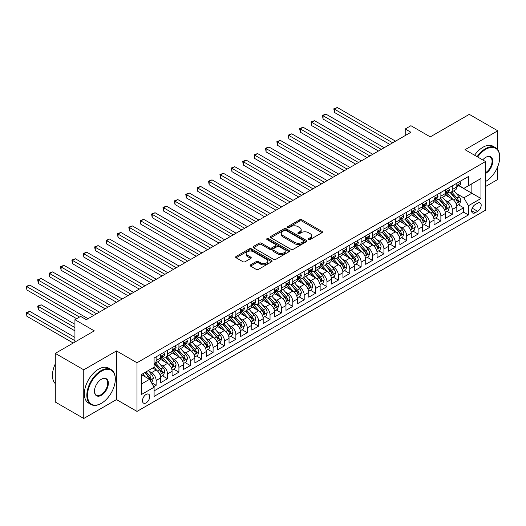 <?xml version="1.0" encoding="UTF-8"?>
<svg xmlns="http://www.w3.org/2000/svg" width="526" height="526" viewBox="0 0 526 526"><rect width="100%" height="100%" fill="white"/><g stroke="black" fill="none" stroke-linecap="round" stroke-linejoin="round"><path stroke-width="0.79" d="M308.558 239.547A1.105 0.638 0 0 0 310.123 239.547L322.004 232.689A1.578 0.914 0 0 0 322.464 232.038A1.578 0.914 0 0 0 322.004 231.394L301.885 219.776A1.578 0.914 0 0 0 299.642 219.776L287.768 226.634A1.105 0.638 0 0 0 287.446 227.087A1.105 0.638 0 0 0 287.768 227.541A1.105 0.638 0 0 0 289.333 227.541L290.871 226.653A5.056 2.919 0 0 1 298.025 226.653L299.702 227.62A5.056 2.919 0 0 1 301.181 229.684A5.056 2.919 0 0 1 299.702 231.749L298.163 232.637A1.105 0.638 0 0 0 297.841 233.09A1.105 0.638 0 0 0 298.163 233.544A1.105 0.638 0 0 0 299.728 233.544L301.267 232.656A5.056 2.919 0 0 1 308.42 232.656L310.097 233.623A5.056 2.919 0 0 1 311.583 235.687A5.056 2.919 0 0 1 310.097 237.752L308.558 238.64A1.105 0.638 0 0 0 308.236 239.093A1.105 0.638 0 0 0 308.558 239.547L308.558 238.64M146.116 402.863A5.155 2.978 120 0 0 149.483 398.32A5.155 2.978 120 0 0 148.694 394.191A5.155 2.978 120 0 0 146.116 394.447A5.155 2.978 120 0 0 142.75 398.991A5.155 2.978 120 0 0 143.539 403.12A5.155 2.978 120 0 0 146.116 402.863M250.567 264.828A1.578 0.914 0 0 0 250.106 265.472A1.578 0.914 0 0 0 250.567 266.117L256.215 269.378A1.578 0.914 0 0 0 258.45 269.378L271.64 261.764A1.578 0.914 0 0 0 272.106 261.12A1.578 0.914 0 0 0 271.64 260.475L251.52 248.857A1.578 0.914 0 0 0 249.285 248.857L236.089 256.471A1.578 0.914 0 0 0 235.628 257.115A1.578 0.914 0 0 0 236.089 257.76L242.907 261.698A1.578 0.914 0 0 0 245.149 261.698L250.79 258.437A1.578 0.914 0 0 0 251.257 257.793A1.578 0.914 0 0 0 250.79 257.148L247.411 255.195A4.228 2.439 0 0 1 246.168 253.466A4.228 2.439 0 0 1 248.785 251.211A4.228 2.439 0 0 1 253.387 251.744L266.636 259.39A4.228 2.439 0 0 1 267.879 261.12A4.228 2.439 0 0 1 265.268 263.375A4.228 2.439 0 0 1 260.659 262.842L258.45 261.567A1.578 0.914 0 0 0 256.215 261.567L250.567 264.828L250.567 266.117L256.215 262.882L256.215 261.567M497.767 149.746L497.767 130.796L469.291 114.359L430.281 136.878L410.918 125.701L405.224 128.988L410.918 132.276L86.323 319.683L80.629 316.396L74.935 319.683L74.935 342.038M83.759 369.817L83.759 418.479L116.502 399.576L116.502 350.914L83.759 369.817L55.289 353.38L94.292 330.861L74.935 319.683M116.502 350.914L137.003 362.749L485.518 161.541L485.518 210.196L137.003 411.411L137.003 362.749M497.767 130.796L465.017 149.7L485.518 161.541M290.983 249.304A1.578 0.914 0 0 0 293.219 249.304L306.408 241.69A1.578 0.914 0 0 0 306.875 241.046A1.578 0.914 0 0 0 306.408 240.402L286.289 228.784A1.578 0.914 0 0 0 284.053 228.784L270.857 236.398A1.578 0.914 0 0 0 270.397 237.042A1.578 0.914 0 0 0 270.857 237.686L290.983 249.304M267.445 239.784A1.105 0.638 0 0 1 268.569 239.941L268.569 238.626L289.024 250.435A1.578 0.914 0 0 1 289.491 251.08A1.578 0.914 0 0 1 289.024 251.724L275.834 259.344A1.578 0.914 0 0 1 273.599 259.344L253.473 247.726L253.473 246.431A1.578 0.914 0 0 0 253.013 247.082A1.578 0.914 0 0 0 253.473 247.726M253.473 246.431L259.121 243.176A1.578 0.914 0 0 1 261.356 243.176L269.516 247.884A1.578 0.914 0 0 0 271.751 247.884L275.499 245.721A1.578 0.914 0 0 0 275.959 245.077A1.578 0.914 0 0 0 275.499 244.432L267.004 239.527A1.105 0.638 0 0 1 266.675 239.074A1.105 0.638 0 0 1 267.359 238.488A1.105 0.638 0 0 1 268.569 238.626M83.759 418.479L55.289 402.042L55.289 353.38M485.518 186.526L497.767 179.458L497.767 166.584M153.776 386.669L156.137 385.308L151.416 382.58M148.726 370.962L151.58 372.618A6.444 3.721 60 0 1 156.137 380.508L160.693 377.878L160.693 382.678L167.531 378.733L162.343 375.742M160.114 364.387L162.975 366.037A6.444 3.721 60 0 1 167.531 373.933L172.087 371.303L172.087 376.103L178.919 372.158L173.738 369.167M171.502 357.812L174.362 359.462A6.444 3.721 60 0 1 178.919 367.352L183.475 364.722L183.475 369.528L190.307 365.577L185.126 362.585M182.89 351.237L185.75 352.887A6.444 3.721 60 0 1 190.307 360.777L194.863 358.147L194.863 362.947L201.695 359.002L196.514 356.01M194.278 344.661L197.138 346.312A6.444 3.721 60 0 1 201.695 354.202L206.251 351.572L206.251 356.372L213.089 352.427L207.901 349.435M205.673 338.087L208.533 339.737A6.444 3.721 60 0 1 213.089 347.627L217.639 344.997L217.639 349.797L224.477 345.852L219.296 342.86M217.06 331.511L219.921 333.162A6.444 3.721 60 0 1 224.477 341.052L229.034 338.422L229.034 343.222L235.865 339.277L230.684 336.285M228.448 324.936L231.309 326.587A6.444 3.721 60 0 1 235.865 334.477L240.421 331.847L240.421 336.647L247.253 332.702L242.072 329.71M239.836 318.361L242.696 320.012A6.444 3.721 60 0 1 247.253 327.902L251.809 325.272L251.809 330.072L258.641 326.127L253.46 323.135M251.231 311.786L254.091 313.437A6.444 3.721 60 0 1 258.641 321.327L263.197 318.697L263.197 323.497L270.035 319.552L264.848 316.56M262.619 305.212L265.479 306.862A6.444 3.721 60 0 1 270.035 314.752L274.592 312.122L274.592 316.922L281.423 312.977L276.242 309.985M274.007 298.63L276.867 300.287A6.444 3.721 60 0 1 281.423 308.177L285.98 305.547L285.98 310.347L292.811 306.402L287.63 303.41M285.394 292.055L288.255 293.705A6.444 3.721 60 0 1 292.811 301.602L297.368 298.972L297.368 303.772L304.199 299.827L299.018 296.828M296.789 285.48L299.642 287.13A6.444 3.721 60 0 1 304.199 295.02L308.755 292.39L308.755 297.19L315.593 293.245L310.406 290.253M308.177 278.905L311.037 280.555A6.444 3.721 60 0 1 315.593 288.445L320.143 285.815L320.143 290.615L326.981 286.67L321.8 283.678M319.565 272.33L322.425 273.98A6.444 3.721 60 0 1 326.981 281.87L331.538 279.24L331.538 284.04L338.369 280.095L333.188 277.103M330.953 265.755L333.813 267.405A6.444 3.721 60 0 1 338.369 275.295L342.926 272.665L342.926 277.465L349.757 273.52L344.576 270.528M342.341 259.18L345.201 260.83A6.444 3.721 60 0 1 349.757 268.72L354.314 266.09L354.314 270.89L361.145 266.945L355.964 263.953M353.735 252.605L356.595 254.255A6.444 3.721 60 0 1 361.145 262.145L365.702 259.515L365.702 264.315L372.539 260.37L367.358 257.378M365.123 246.03L367.983 247.68A6.444 3.721 60 0 1 372.539 255.57L377.096 252.94L377.096 257.74L383.927 253.795L378.746 250.803M376.511 239.455L379.371 241.105A6.444 3.721 60 0 1 383.927 248.995L388.484 246.365L388.484 251.165L395.315 247.22L390.134 244.228M387.899 232.88L390.759 234.53A6.444 3.721 60 0 1 395.315 242.42L399.872 239.79L399.872 244.59L406.703 240.645L401.522 237.653M399.293 226.298L402.147 227.955A6.444 3.721 60 0 1 406.703 235.845L411.26 233.215L411.26 238.015L418.098 234.07L412.91 231.078M410.681 219.723L413.541 221.374A6.444 3.721 60 0 1 418.098 229.27L422.648 226.64L422.648 231.44L429.486 227.495L424.304 224.497M422.069 213.148L424.929 214.799A6.444 3.721 60 0 1 429.486 222.689L434.042 220.059L434.042 224.858L440.873 220.913L435.692 217.922M433.457 206.573L436.317 208.224A6.444 3.721 60 0 1 440.873 216.114L445.43 213.484L445.43 218.283L452.261 214.338L452.261 209.539A6.444 3.721 -120 0 0 447.705 201.649L444.845 199.998M447.08 211.347L452.261 214.338M160.693 377.878A6.444 3.721 -120 0 0 156.137 369.982L152.724 368.009M172.087 371.303A6.444 3.721 -120 0 0 167.531 363.407L160.483 359.343M183.475 364.722A6.444 3.721 -120 0 0 178.919 356.832L171.877 352.768M194.863 358.147A6.444 3.721 -120 0 0 190.307 350.257L183.265 346.193M206.251 351.572A6.444 3.721 -120 0 0 201.695 343.682L194.653 339.618M217.639 344.997A6.444 3.721 -120 0 0 213.089 337.107L206.041 333.043M229.034 338.422A6.444 3.721 -120 0 0 224.477 330.532L217.429 326.462M240.421 331.847A6.444 3.721 -120 0 0 235.865 323.957L228.823 319.887M251.809 325.272A6.444 3.721 -120 0 0 247.253 317.382L240.211 313.312M263.197 318.697A6.444 3.721 -120 0 0 258.641 310.807L251.599 306.737M274.592 312.122A6.444 3.721 -120 0 0 270.035 304.232L262.987 300.162M285.98 305.547A6.444 3.721 -120 0 0 281.423 297.65L274.381 293.587M297.368 298.972A6.444 3.721 -120 0 0 292.811 291.075L285.769 287.012M308.755 292.39A6.444 3.721 -120 0 0 304.199 284.5L297.157 280.437M320.143 285.815A6.444 3.721 -120 0 0 315.593 277.925L308.545 273.862M331.538 279.24A6.444 3.721 -120 0 0 326.981 271.35L319.94 267.287M342.926 272.665A6.444 3.721 -120 0 0 338.369 264.775L331.327 260.712M354.314 266.09A6.444 3.721 -120 0 0 349.757 258.2L342.715 254.13M365.702 259.515A6.444 3.721 -120 0 0 361.145 251.625L354.103 247.555M377.096 252.94A6.444 3.721 -120 0 0 372.539 245.05L365.491 240.98M388.484 246.365A6.444 3.721 -120 0 0 383.927 238.475L376.886 234.405M399.872 239.79A6.444 3.721 -120 0 0 395.315 231.9L388.273 227.83M411.26 233.215A6.444 3.721 -120 0 0 406.703 225.319L399.661 221.255M422.648 226.64A6.444 3.721 -120 0 0 418.098 218.744L411.049 214.68M434.042 220.059A6.444 3.721 -120 0 0 429.486 212.169L422.444 208.105M445.43 213.484A6.444 3.721 -120 0 0 440.873 205.594L433.832 201.53M477.661 203.161L475.156 204.607A4.99 2.88 120 0 0 471.894 209.006A4.99 2.88 120 0 0 472.657 213.01A4.99 2.88 120 0 0 475.156 212.76L477.661 211.314A4.99 2.88 120 0 0 480.922 206.915A4.99 2.88 120 0 0 480.159 202.918A4.99 2.88 120 0 0 477.661 203.161M141.56 383.927L149.535 379.325L154.092 387.215L154.092 396.42L468.436 214.93L468.436 205.725L463.879 197.835L456.239 193.423M154.092 387.215L141.56 394.447L141.56 374.459L154.092 367.22L154.092 358.015L468.436 176.532L468.436 185.737L480.961 178.505L480.961 198.493L468.436 205.725M162.915 356.536L162.975 356.569A6.444 3.721 60 0 0 166.196 356.891L170.753 354.261A6.444 3.721 -120 0 0 172.087 351.309L172.087 347.627M174.303 349.961L174.362 349.994A6.444 3.721 60 0 0 177.584 350.316L182.141 347.686A6.444 3.721 -120 0 0 183.475 344.734L183.475 341.052M185.691 343.386L185.75 343.419A6.444 3.721 60 0 0 188.972 343.741L193.529 341.111A6.444 3.721 -120 0 0 194.863 338.159L194.863 334.477M197.079 336.811L197.138 336.844A6.444 3.721 60 0 0 200.36 337.166L204.916 334.536A6.444 3.721 -120 0 0 206.251 331.584L206.251 327.902M208.474 330.236L208.533 330.269A6.444 3.721 60 0 0 211.754 330.584L216.304 327.954A6.444 3.721 -120 0 0 217.639 325.009L217.639 321.327M219.861 323.661L219.921 323.694A6.444 3.721 60 0 0 223.142 324.009L227.699 321.379A6.444 3.721 -120 0 0 229.034 318.434L229.034 314.752M231.249 317.079L231.309 317.119A6.444 3.721 60 0 0 234.53 317.434L239.087 314.804A6.444 3.721 -120 0 0 240.421 311.859L240.421 308.177M242.637 310.504L242.696 310.544A6.444 3.721 60 0 0 245.918 310.859L250.475 308.229A6.444 3.721 -120 0 0 251.809 305.284L251.809 301.595M254.025 303.929L254.091 303.969A6.444 3.721 60 0 0 257.306 304.284L261.863 301.654A6.444 3.721 -120 0 0 263.197 298.702L263.197 295.02M265.42 297.354L265.479 297.387A6.444 3.721 60 0 0 268.701 297.709L273.257 295.079A6.444 3.721 -120 0 0 274.592 292.127L274.592 288.445M276.808 290.779L276.867 290.812A6.444 3.721 60 0 0 280.088 291.134L284.645 288.504A6.444 3.721 -120 0 0 285.98 285.552L285.98 281.87M288.195 284.204L288.255 284.237A6.444 3.721 60 0 0 291.476 284.559L296.033 281.929A6.444 3.721 -120 0 0 297.368 278.977L297.368 275.295M299.583 277.629L299.642 277.662A6.444 3.721 60 0 0 302.864 277.984L307.421 275.354A6.444 3.721 -120 0 0 308.755 272.402L308.755 268.72M310.978 271.054L311.037 271.087A6.444 3.721 60 0 0 314.259 271.409L318.815 268.779A6.444 3.721 -120 0 0 320.143 265.827L320.143 262.145M322.366 264.479L322.425 264.512A6.444 3.721 60 0 0 325.647 264.834L330.203 262.198A6.444 3.721 -120 0 0 331.538 259.252L331.538 255.57M333.754 257.904L333.813 257.937A6.444 3.721 60 0 0 337.034 258.253L341.591 255.623A6.444 3.721 -120 0 0 342.926 252.677L342.926 248.995M345.141 251.329L345.201 251.362A6.444 3.721 60 0 0 348.422 251.678L352.979 249.048A6.444 3.721 -120 0 0 354.314 246.102L354.314 242.42M356.536 244.748L356.595 244.787A6.444 3.721 60 0 0 359.817 245.103L364.367 242.473A6.444 3.721 -120 0 0 365.702 239.527L365.702 235.845M367.924 238.173L367.983 238.212A6.444 3.721 60 0 0 371.205 238.528L375.761 235.898A6.444 3.721 -120 0 0 377.096 232.952L377.096 229.264M379.312 231.598L379.371 231.637A6.444 3.721 60 0 0 382.593 231.953L387.149 229.323A6.444 3.721 -120 0 0 388.484 226.371L388.484 222.689M390.7 225.023L390.759 225.056A6.444 3.721 60 0 0 393.981 225.378L398.537 222.748A6.444 3.721 -120 0 0 399.872 219.796L399.872 216.114M402.088 218.448L402.147 218.481A6.444 3.721 60 0 0 405.368 218.803L409.925 216.173A6.444 3.721 -120 0 0 411.26 213.221L411.26 209.539M413.482 211.873L413.541 211.906A6.444 3.721 60 0 0 416.763 212.228L421.319 209.598A6.444 3.721 -120 0 0 422.648 206.646L422.648 202.964M424.87 205.298L424.929 205.331A6.444 3.721 60 0 0 428.151 205.653L432.707 203.023A6.444 3.721 -120 0 0 434.042 200.071L434.042 196.389M436.258 198.723L436.317 198.756A6.444 3.721 60 0 0 439.539 199.078L444.095 196.448A6.444 3.721 -120 0 0 445.43 193.496L445.43 189.814M154.092 390.897L463.656 212.169L463.656 207.763L456.818 211.708L456.818 206.909A6.444 3.721 -120 0 0 452.261 199.019L445.22 194.955M447.646 192.148L447.705 192.181A6.444 3.721 -120 0 0 450.927 192.503A6.444 3.721 -120 0 0 452.261 189.551L452.261 185.869M450.927 192.503L455.483 189.866A6.444 3.721 -120 0 0 456.818 186.921L456.818 183.239M156.137 356.832L156.137 360.514A6.444 3.721 60 0 1 154.802 363.466A6.444 3.721 60 0 1 154.092 363.729M154.802 363.466L159.358 360.836A6.444 3.721 -120 0 0 160.693 357.884L160.693 354.202M167.531 350.257L167.531 353.939A6.444 3.721 60 0 1 166.196 356.891M178.919 343.682L178.919 347.364A6.444 3.721 60 0 1 177.584 350.316M190.307 337.107L190.307 340.789A6.444 3.721 60 0 1 188.972 343.741M201.695 330.532L201.695 334.214A6.444 3.721 60 0 1 200.36 337.166M213.089 323.957L213.089 327.639A6.444 3.721 60 0 1 211.754 330.584M224.477 317.382L224.477 321.064A6.444 3.721 60 0 1 223.142 324.009M235.865 310.807L235.865 314.489A6.444 3.721 60 0 1 234.53 317.434M247.253 304.232L247.253 307.914A6.444 3.721 60 0 1 245.918 310.859M258.641 297.65L258.641 301.339A6.444 3.721 60 0 1 257.306 304.284M270.035 291.075L270.035 294.757A6.444 3.721 60 0 1 268.701 297.709M281.423 284.5L281.423 288.182A6.444 3.721 60 0 1 280.088 291.134M292.811 277.925L292.811 281.607A6.444 3.721 60 0 1 291.476 284.559M304.199 271.35L304.199 275.032A6.444 3.721 60 0 1 302.864 277.984M315.593 264.775L315.593 268.457A6.444 3.721 60 0 1 314.259 271.409M326.981 258.2L326.981 261.882A6.444 3.721 60 0 1 325.647 264.834M338.369 251.625L338.369 255.307A6.444 3.721 60 0 1 337.034 258.253M349.757 245.05L349.757 248.732A6.444 3.721 60 0 1 348.422 251.678M361.145 238.475L361.145 242.157A6.444 3.721 60 0 1 359.817 245.103M372.539 231.9L372.539 235.582A6.444 3.721 60 0 1 371.205 238.528M383.927 225.319L383.927 229.001A6.444 3.721 60 0 1 382.593 231.953M395.315 218.744L395.315 222.426A6.444 3.721 60 0 1 393.981 225.378M406.703 212.169L406.703 215.851A6.444 3.721 60 0 1 405.368 218.803M418.098 205.594L418.098 209.276A6.444 3.721 60 0 1 416.763 212.228M429.486 199.019L429.486 202.701A6.444 3.721 60 0 1 428.151 205.653M440.873 192.444L440.873 196.126A6.444 3.721 60 0 1 439.539 199.078M440.873 216.114L440.873 220.913M429.486 222.689L429.486 227.495M418.098 229.27L418.098 234.07M406.703 235.845L406.703 240.645M395.315 242.42L395.315 247.22M383.927 248.995L383.927 253.795M372.539 255.57L372.539 260.37M361.145 262.145L361.145 266.945M349.757 268.72L349.757 273.52M338.369 275.295L338.369 280.095M326.981 281.87L326.981 286.67M315.593 288.445L315.593 293.245M304.199 295.02L304.199 299.827M292.811 301.602L292.811 306.402M281.423 308.177L281.423 312.977M270.035 314.752L270.035 319.552M258.641 321.327L258.641 326.127M247.253 327.902L247.253 332.702M235.865 334.477L235.865 339.277M224.477 341.052L224.477 345.852M213.089 347.627L213.089 352.427M201.695 354.202L201.695 359.002M190.307 360.777L190.307 365.577M178.919 367.352L178.919 372.158M167.531 373.933L167.531 378.733M156.137 380.508L156.137 385.308M149.535 379.325L141.56 374.722M463.879 197.835L471.855 193.233L471.855 183.765L480.961 178.505M458.81 185.704L480.961 198.493M459.04 185.573L463.879 188.367L468.436 185.737M116.502 399.576L137.003 411.411M405.224 128.988L405.224 135.563M458.468 204.772L463.656 207.763M463.656 212.169L468.436 214.93M309.005 239.698L310.097 239.067A5.056 2.919 0 0 0 311.583 237.002L311.583 235.687M301.181 229.684L301.181 230.999A5.056 2.919 0 0 1 299.702 233.064L298.604 233.695M321.984 232.696L301.885 221.091A1.578 0.914 0 0 0 299.642 221.091L288.209 227.692M306.408 240.402L306.408 241.69L286.289 230.099A1.578 0.914 0 0 0 284.053 230.099L270.877 237.699M303.614 241.493A1.105 0.638 0 0 0 303.936 241.046A1.105 0.638 0 0 0 303.614 240.592L285.953 230.395A1.105 0.638 0 0 0 284.388 230.395L282.764 231.328A5.056 2.919 0 0 0 281.285 233.393A5.056 2.919 0 0 0 282.764 235.464L294.836 242.433A5.056 2.919 0 0 0 301.996 242.433L303.614 241.493L303.614 242.808A1.105 0.638 0 0 0 303.936 242.361L303.936 241.046M281.285 233.393L281.285 234.714A5.056 2.919 0 0 0 282.764 236.779L282.764 235.464M303.614 242.808L301.996 243.748A5.056 2.919 0 0 1 294.836 243.748L282.764 236.779M253.493 247.739L259.121 244.491L259.121 243.176M275.959 245.077L275.959 246.392A1.578 0.914 0 0 1 275.499 247.036L271.751 249.199A1.578 0.914 0 0 1 269.516 249.199L261.356 244.491A1.578 0.914 0 0 0 259.121 244.491M268.569 239.941L289.004 251.737M277.984 252.776A4.228 2.439 0 0 0 282.594 253.302A4.228 2.439 0 0 0 285.204 251.047A4.228 2.439 0 0 0 283.968 249.324L279.299 246.628A1.578 0.914 0 0 0 277.064 246.628L273.316 248.791A1.578 0.914 0 0 0 272.856 249.436A1.578 0.914 0 0 0 273.316 250.08L277.984 252.776L277.984 254.091A4.228 2.439 0 0 0 282.594 254.617A4.228 2.439 0 0 0 285.204 252.362L285.204 251.047M272.856 249.436L272.856 250.751A1.578 0.914 0 0 0 273.316 251.395L273.316 250.08M277.984 254.091L273.316 251.395M267.879 261.12L267.879 262.435A4.228 2.439 0 0 1 265.268 264.69A4.228 2.439 0 0 1 260.659 264.157L258.45 262.882A1.578 0.914 0 0 0 256.215 262.882M246.168 253.466L246.168 254.781A4.228 2.439 0 0 0 247.411 256.51L247.411 255.195M250.77 258.45L247.411 256.51M271.62 261.777L251.52 250.172A1.578 0.914 0 0 0 249.285 250.172L236.108 257.773M456.726 205.784L459.665 204.081L460.802 200.794A4.267 2.466 -120 0 0 459.145 196.79L453.938 190.76M452.899 199.433L446.949 192.549M449.513 197.428L446.061 193.436A10.231 5.904 -120 0 0 445.746 193.075M334.437 138.752L367.069 157.596L311.662 125.602L311.662 122.315L314.509 120.671L372.763 154.302M450.348 192.733L455.615 198.828A4.267 2.466 60 0 1 457.133 201.767C457.778 202.622 458.231 202.359 458.501 200.978A4.267 2.466 -120 0 0 456.976 198.039L451.775 192.01M450.657 192.634L456.312 199.183A2.176 1.256 60 0 1 456.864 200.031L458.501 200.978M457.133 201.767L457.442 202.273M459.836 181.496L460.802 183.173A4.267 2.466 60 0 1 459.921 185.06L457.758 186.309A4.267 2.466 -120 0 0 458.501 185.33L458.409 184.948M392.698 142.796L334.437 109.165L337.284 107.521L395.545 141.152M456.962 186.506L456.976 186.506A4.267 2.466 -120 0 0 457.758 186.309M457.949 185.007L458.501 185.33C458.231 184.685 457.778 184.948 457.133 186.119A4.267 2.466 60 0 1 456.818 186.723M389.851 144.44L334.437 112.452L334.437 109.165L333.813 108.803L337.284 107.521M334.437 112.452L333.813 108.803M485.518 181.529L485.807 181.365L485.518 181.529A19.653 11.348 120 0 0 485.807 181.365L485.807 181.365A19.653 11.348 120 0 0 499.7 157.3A19.653 11.348 120 0 0 485.807 149.272A19.653 11.348 120 0 0 477.674 157.004M477.082 156.669A20.133 11.625 -60 0 1 485.465 148.68A20.133 11.625 -60 0 1 495.531 147.688A20.133 11.625 -60 0 1 499.7 156.906A20.133 11.625 -60 0 1 499.7 157.103M482.717 159.917A9.823 5.674 -60 0 1 485.807 157.3A9.823 5.674 -60 0 1 492.75 161.311A9.823 5.674 -60 0 1 485.807 173.343A9.823 5.674 -60 0 1 485.518 173.501M474.577 155.223A20.133 11.625 -60 0 1 482.96 147.234A20.133 11.625 -60 0 1 493.026 146.241L495.531 147.688M485.518 172.719A9.343 5.391 120 0 0 491.58 164.48A9.343 5.391 120 0 0 490.133 157.031A9.343 5.391 120 0 0 485.63 157.399M101.071 403.488L101.413 403.291A19.653 11.348 120 0 0 115.306 379.226A19.653 11.348 120 0 0 101.413 371.198A19.653 11.348 120 0 0 87.52 395.269A19.653 11.348 120 0 0 101.413 403.291L101.071 403.488A20.133 11.625 -60 0 1 91.005 404.487A20.133 11.625 -60 0 1 87.921 388.352A20.133 11.625 -60 0 1 101.071 370.606A20.133 11.625 -60 0 1 111.137 369.614A20.133 11.625 -60 0 1 115.306 378.832A20.133 11.625 -60 0 1 115.306 379.029M101.413 395.269A9.823 5.674 -60 0 1 94.463 391.259A9.823 5.674 -60 0 1 101.413 379.226L101.413 379.226A9.823 5.674 -60 0 1 108.363 383.237A9.823 5.674 -60 0 1 101.413 395.269M94.47 391.055A9.343 5.391 120 0 0 96.403 395.138A9.343 5.391 120 0 0 101.071 394.678A9.343 5.391 120 0 0 107.172 386.446A9.343 5.391 120 0 0 105.739 378.957A9.343 5.391 120 0 0 101.242 379.325M91.005 404.487L88.499 403.041A20.133 11.625 -60 0 1 85.416 386.906A20.133 11.625 -60 0 1 98.566 369.16A20.133 11.625 -60 0 1 108.632 368.167L111.137 369.614M55.289 383.632A20.133 11.625 -60 0 1 55.289 363.9M445.331 212.359L448.277 210.656L449.414 207.369A4.267 2.466 -120 0 0 447.751 203.365L442.55 197.335M441.505 206.014L435.561 199.124M438.125 204.009L434.673 200.011A10.231 5.904 -120 0 0 434.351 199.656M323.049 145.327L355.681 164.171L300.274 132.177L300.274 128.89L303.121 127.246L361.375 160.884M438.96 199.308L444.22 205.403A4.267 2.466 60 0 1 445.746 208.342C446.383 209.197 446.844 208.934 447.113 207.553A4.267 2.466 -120 0 0 445.588 204.614L440.387 198.585M439.269 199.209L444.924 205.758A2.176 1.256 60 0 1 445.469 206.606L447.113 207.553M445.746 208.342L446.055 208.848M433.943 218.934L436.889 217.231L438.026 213.944A4.267 2.466 -120 0 0 436.363 209.94L431.162 203.91M430.117 212.589L424.173 205.699M426.731 210.584L423.279 206.586A10.231 5.904 -120 0 0 422.963 206.231M311.662 151.902L344.293 170.746L288.879 138.752L288.879 135.465L291.733 133.821L349.987 167.459M427.572 205.883L432.832 211.978A4.267 2.466 60 0 1 434.358 214.917C434.995 215.778 435.449 215.515 435.719 214.128A4.267 2.466 -120 0 0 434.2 211.189L428.999 205.16M427.881 205.784L433.536 212.333A2.176 1.256 60 0 1 434.082 213.181L435.719 214.128M434.358 214.917L434.667 215.423M422.556 225.509L425.501 223.806L426.639 220.519A4.267 2.466 -120 0 0 424.975 216.515L419.768 210.485M418.729 219.164L412.778 212.274M415.343 217.159L411.891 213.161A10.231 5.904 -120 0 0 411.575 212.806M300.274 158.484L332.899 177.321L277.491 145.327L277.491 142.04L280.338 140.396L338.599 174.034M416.178 212.458L421.444 218.553A4.267 2.466 60 0 1 422.963 221.492C423.608 222.353 424.061 222.09 424.331 220.703A4.267 2.466 -120 0 0 422.812 217.764L417.605 211.741M416.487 212.359L422.148 218.908A2.176 1.256 60 0 1 422.694 219.756L424.331 220.703M422.963 221.492L423.279 221.998M411.168 232.084L414.107 230.388L415.244 227.094A4.267 2.466 -120 0 0 413.587 223.09L408.38 217.067M407.341 225.739L401.391 218.855M403.955 223.734L400.503 219.736A10.231 5.904 -120 0 0 400.187 219.381M288.879 165.059L321.511 183.896L266.103 151.902L266.103 148.615L268.95 146.971L327.205 180.609M404.79 219.033L410.056 225.128A4.267 2.466 60 0 1 411.575 228.067C412.22 228.928 412.673 228.665 412.943 227.278A4.267 2.466 -120 0 0 411.424 224.339L406.217 218.316M405.099 218.934L410.753 225.483A2.176 1.256 60 0 1 411.306 226.331L412.943 227.278M411.575 228.067L411.884 228.573M448.448 188.071L449.414 189.748A4.267 2.466 60 0 1 448.533 191.635L446.37 192.884A4.267 2.466 -120 0 0 447.113 191.905L447.021 191.523M381.304 149.371L323.049 115.74L325.896 114.096L384.158 147.727M445.575 193.088L445.588 193.088A4.267 2.466 -120 0 0 446.37 192.884M446.561 191.582L447.113 191.905C446.844 191.26 446.39 191.523 445.746 192.694A4.267 2.466 60 0 1 445.43 193.298M378.457 151.015L323.049 119.027L323.049 115.74L322.425 115.378L325.896 114.096M323.049 119.027L322.425 115.378M437.06 194.646L438.026 196.323A4.267 2.466 60 0 1 437.145 198.21L434.976 199.459A4.267 2.466 -120 0 0 435.719 198.48L435.633 198.098M369.916 155.946L311.037 121.953L314.509 120.671M434.18 199.663L434.2 199.663A4.267 2.466 -120 0 0 434.976 199.459M435.173 198.157L435.719 198.48C435.456 197.835 434.995 198.098 434.358 199.269A4.267 2.466 60 0 1 434.042 199.873M311.662 125.602L311.037 121.953M425.672 201.221L426.639 202.898A4.267 2.466 60 0 1 425.751 204.785L423.588 206.034A4.267 2.466 -120 0 0 424.331 205.055L424.245 204.673M358.528 162.527L299.642 128.528L303.121 127.246M422.792 206.238L422.812 206.238A4.267 2.466 -120 0 0 423.588 206.034M423.778 204.732L424.331 205.055C424.061 204.41 423.608 204.673 422.963 205.844A4.267 2.466 60 0 1 422.648 206.448M300.274 132.177L299.642 128.528M414.278 207.796L415.244 209.473A4.267 2.466 60 0 1 414.363 211.36L412.2 212.609A4.267 2.466 -120 0 0 412.943 211.63L412.851 211.248M347.14 169.102L288.255 135.103L291.733 133.821M411.404 212.813L411.424 212.813A4.267 2.466 -120 0 0 412.2 212.609M412.391 211.307L412.943 211.63C412.673 210.985 412.22 211.248 411.575 212.419A4.267 2.466 60 0 1 411.26 213.023M288.879 138.752L288.255 135.103M399.773 238.659L402.719 236.963L403.856 233.675A4.267 2.466 -120 0 0 402.193 229.665L396.992 223.642M395.947 232.314L390.003 225.43M392.567 230.309L389.115 226.311A10.231 5.904 -120 0 0 388.793 225.956M277.491 171.634L310.123 190.471L254.715 158.484L254.715 155.19L257.562 153.546L315.817 187.184M393.402 225.608L398.662 231.703A4.267 2.466 60 0 1 400.187 234.642C400.825 235.503 401.285 235.24 401.555 233.853A4.267 2.466 -120 0 0 400.03 230.914L394.829 224.891M393.711 225.509L399.365 232.058A2.176 1.256 60 0 1 399.918 232.906L401.555 233.853M400.187 234.642L400.496 235.148M402.89 214.371L403.856 216.048A4.267 2.466 60 0 1 402.975 217.935L400.812 219.191A4.267 2.466 -120 0 0 401.555 218.205L401.463 217.823M335.752 175.677L276.867 141.678L280.338 140.396M400.016 219.388L400.03 219.388A4.267 2.466 -120 0 0 400.812 219.191M401.003 217.889L401.555 218.205C401.285 217.56 400.832 217.823 400.187 218.994A4.267 2.466 60 0 1 399.872 219.598M277.491 145.327L276.867 141.678M388.385 245.234L391.331 243.538L392.468 240.25A4.267 2.466 -120 0 0 390.805 236.24L385.604 230.217M384.559 238.889L378.615 232.005M381.172 236.884L377.721 232.886A10.231 5.904 -120 0 0 377.405 232.531M266.103 178.209L298.735 197.046L243.328 165.059L243.328 161.771L246.175 160.128L304.429 193.759M382.014 232.183L387.274 238.278A4.267 2.466 60 0 1 388.799 241.217C389.437 242.078 389.897 241.815 390.167 240.428A4.267 2.466 -120 0 0 388.642 237.489L383.441 231.466M382.323 232.084L387.978 238.633A2.176 1.256 60 0 1 388.523 239.481L390.167 240.428M388.799 241.217L389.108 241.723M391.502 220.946L392.468 222.623A4.267 2.466 60 0 1 391.587 224.517L389.424 225.766A4.267 2.466 -120 0 0 390.167 224.78L390.075 224.398M324.358 182.252L265.479 148.253L268.95 146.971M388.622 225.963L388.642 225.963A4.267 2.466 -120 0 0 389.424 225.766M389.615 224.464L390.167 224.78C389.897 224.135 389.437 224.398 388.799 225.569A4.267 2.466 60 0 1 388.484 226.173M266.103 151.902L265.479 148.253M376.997 251.809L379.943 250.113L381.08 246.825A4.267 2.466 -120 0 0 379.417 242.815L374.216 236.792M373.171 245.464L367.22 238.58M369.785 243.459L366.333 239.461A10.231 5.904 -120 0 0 366.017 239.106M254.715 184.784L287.347 203.621L231.933 171.634L231.933 168.346L234.78 166.703L293.041 200.334M370.62 238.758L375.886 244.853A4.267 2.466 60 0 1 377.405 247.792C378.049 248.653 378.503 248.39 378.773 247.003A4.267 2.466 -120 0 0 377.254 244.064L372.046 238.041M370.935 238.659L376.59 245.208A2.176 1.256 60 0 1 377.135 246.063L378.773 247.003M377.405 247.792L377.721 248.298M380.114 227.521L381.08 229.198A4.267 2.466 60 0 1 380.193 231.092L378.03 232.341A4.267 2.466 -120 0 0 378.773 231.355L378.687 230.98M312.97 188.827L254.091 154.828L257.562 153.546M377.234 232.538L377.254 232.538A4.267 2.466 -120 0 0 378.03 232.341M378.227 231.039L378.773 231.355C378.503 230.71 378.049 230.973 377.405 232.144A4.267 2.466 60 0 1 377.096 232.755M254.715 158.484L254.091 154.828M365.609 258.384L368.548 256.688L369.693 253.4A4.267 2.466 -120 0 0 368.029 249.39L362.822 243.367M361.783 252.039L355.832 245.155M358.397 250.034L354.945 246.036A10.231 5.904 -120 0 0 354.629 245.681M243.328 191.359L275.953 210.196L220.545 178.209L220.545 174.921L223.392 173.278L281.653 206.909M359.232 245.333L364.498 251.428A4.267 2.466 60 0 1 366.017 254.374C366.661 255.228 367.115 254.965 367.385 253.585A4.267 2.466 -120 0 0 365.866 250.639L360.658 244.616M359.541 245.234L365.195 251.783A2.176 1.256 60 0 1 365.748 252.638L367.385 253.585M366.017 254.374L366.326 254.873M368.719 234.103L369.693 235.78A4.267 2.466 60 0 1 368.805 237.667L366.642 238.916A4.267 2.466 -120 0 0 367.385 237.93L367.293 237.555M301.582 195.402L242.696 161.41L246.175 160.128M365.846 239.113L365.866 239.113A4.267 2.466 -120 0 0 366.642 238.916M366.832 237.614L367.385 237.93C367.115 237.285 366.661 237.548 366.017 238.719A4.267 2.466 60 0 1 365.702 239.33M243.328 165.059L242.696 161.41M354.222 264.959L357.161 263.263L358.298 259.975A4.267 2.466 -120 0 0 356.641 255.965L351.434 249.942M350.395 258.614L344.445 251.73M347.009 256.609L343.557 252.611A10.231 5.904 -120 0 0 343.241 252.256M231.933 197.934L264.565 216.771L209.157 184.784L209.157 181.496L212.004 179.853L270.259 213.484M347.844 251.915L353.11 258.003A4.267 2.466 60 0 1 354.629 260.949C355.274 261.803 355.727 261.54 355.997 260.16A4.267 2.466 -120 0 0 354.471 257.214L349.271 251.191M348.153 251.809L353.807 258.358A2.176 1.256 60 0 1 354.36 259.213L355.997 260.16M354.629 260.949L354.938 261.455M357.332 240.678L358.298 242.355A4.267 2.466 60 0 1 357.417 244.242L355.254 245.491A4.267 2.466 -120 0 0 355.997 244.505L355.905 244.13M290.194 201.977L231.309 167.985L234.78 166.703M354.458 245.688L354.471 245.688A4.267 2.466 -120 0 0 355.254 245.491M355.445 244.189L355.997 244.505C355.727 243.867 355.274 244.13 354.629 245.294A4.267 2.466 60 0 1 354.314 245.905M231.933 171.634L231.309 167.985M342.827 271.541L345.773 269.838L346.91 266.55A4.267 2.466 -120 0 0 345.247 262.54L340.046 256.517M339 265.189L333.057 258.305M335.621 263.184L332.169 259.193A10.231 5.904 -120 0 0 331.847 258.831M220.545 204.509L253.177 223.346L197.769 191.359L197.769 188.071L200.616 186.428L258.871 220.059M336.456 258.49L341.716 264.585A4.267 2.466 60 0 1 343.241 267.524C343.879 268.378 344.339 268.115 344.609 266.735A4.267 2.466 -120 0 0 343.083 263.789L337.883 257.766M336.765 258.391L342.419 264.933A2.176 1.256 60 0 1 342.965 265.788L344.609 266.735M343.241 267.524L343.55 268.03M345.944 247.253L346.91 248.93A4.267 2.466 60 0 1 346.029 250.817L343.866 252.066A4.267 2.466 -120 0 0 344.609 251.08L344.517 250.705M278.8 208.552L219.921 174.56L223.392 173.278M343.07 252.263L343.083 252.263A4.267 2.466 -120 0 0 343.866 252.066M344.057 250.764L344.609 251.08C344.339 250.442 343.886 250.705 343.241 251.869A4.267 2.466 60 0 1 342.926 252.48M220.545 178.209L219.921 174.56M331.439 278.116L334.385 276.413L335.522 273.125A4.267 2.466 -120 0 0 333.859 269.121L328.658 263.092M327.613 271.764L321.662 264.88M324.226 269.766L320.775 265.768A10.231 5.904 -120 0 0 320.459 265.413M209.157 211.084L241.789 229.928L186.375 197.934L186.375 194.646L189.228 193.003L247.483 226.634M325.068 265.065L330.328 271.16A4.267 2.466 60 0 1 331.853 274.099C332.491 274.953 332.945 274.69 333.214 273.31A4.267 2.466 -120 0 0 331.696 270.371L326.495 264.341M325.377 264.966L331.032 271.515A2.176 1.256 60 0 1 331.577 272.363L333.214 273.31M331.853 274.099L332.162 274.605M334.556 253.828L335.522 255.505A4.267 2.466 60 0 1 334.641 257.392L332.471 258.641A4.267 2.466 -120 0 0 333.214 257.661L333.129 257.28M267.412 215.127L208.533 181.135L212.004 179.853M331.676 258.838L331.696 258.838A4.267 2.466 -120 0 0 332.471 258.641M332.669 257.339L333.214 257.661C332.951 257.017 332.491 257.28 331.853 258.45A4.267 2.466 60 0 1 331.538 259.055M209.157 184.784L208.533 181.135M320.051 284.691L322.997 282.988L324.134 279.7A4.267 2.466 -120 0 0 322.471 275.696L317.263 269.667M316.225 278.346L310.274 271.455M312.839 276.341L309.387 272.343A10.231 5.904 -120 0 0 309.071 271.988M197.769 217.659L230.395 236.503L174.987 204.509L174.987 201.221L177.834 199.578L236.095 233.215M313.674 271.64L318.94 277.735A4.267 2.466 60 0 1 320.459 280.674C321.103 281.528 321.557 281.265 321.827 279.885A4.267 2.466 -120 0 0 320.308 276.946L315.1 270.916M313.983 271.541L319.644 278.09A2.176 1.256 60 0 1 320.189 278.938L321.827 279.885M320.459 280.674L320.775 281.18M323.161 260.403L324.134 262.079A4.267 2.466 60 0 1 323.247 263.967L321.084 265.216A4.267 2.466 -120 0 0 321.827 264.236L321.741 263.855M256.024 221.702L197.138 187.71L200.616 186.428M320.288 265.42L320.308 265.42A4.267 2.466 -120 0 0 321.084 265.216M321.274 263.914L321.827 264.236C321.557 263.592 321.103 263.855 320.459 265.025A4.267 2.466 60 0 1 320.143 265.63M197.769 191.359L197.138 187.71M311.773 266.978L312.74 268.654A4.267 2.466 60 0 1 311.859 270.542L309.696 271.791A4.267 2.466 -120 0 0 310.439 270.811L310.347 270.43M244.636 228.277L185.75 194.285L189.228 193.003M308.9 271.995L308.92 271.995A4.267 2.466 -120 0 0 309.696 271.791M309.886 270.489L310.439 270.811C310.169 270.167 309.715 270.43 309.071 271.6A4.267 2.466 60 0 1 308.755 272.205M186.375 197.934L185.75 194.285M300.385 273.553L301.352 275.23A4.267 2.466 60 0 1 300.471 277.117L298.308 278.366A4.267 2.466 -120 0 0 299.051 277.386L298.959 277.005M233.248 234.859L174.362 200.86L177.834 199.578M297.512 278.57L297.525 278.57A4.267 2.466 -120 0 0 298.308 278.366M298.498 277.064L299.051 277.386C298.781 276.742 298.327 277.005 297.683 278.175A4.267 2.466 60 0 1 297.368 278.78M174.987 204.509L174.362 200.86M308.663 291.266L311.602 289.563L312.74 286.275A4.267 2.466 -120 0 0 311.083 282.271L305.876 276.242M304.837 284.921L298.886 278.03M301.451 282.916L297.999 278.918A10.231 5.904 -120 0 0 297.683 278.563M186.375 224.234L219.007 243.078L163.599 211.084L163.599 207.796L166.446 206.153L224.701 239.79M302.286 278.215L307.552 284.31A4.267 2.466 60 0 1 309.071 287.249C309.715 288.11 310.169 287.847 310.439 286.46A4.267 2.466 -120 0 0 308.92 283.521L303.712 277.491M302.595 278.116L308.249 284.665A2.176 1.256 60 0 1 308.801 285.513L310.439 286.46M309.071 287.249L309.38 287.755M297.269 297.841L300.214 296.138L301.352 292.85A4.267 2.466 -120 0 0 299.688 288.846L294.488 282.824M293.442 291.496L287.498 284.605M290.063 289.491L286.611 285.493A10.231 5.904 -120 0 0 286.289 285.138M174.987 230.815L207.619 249.653L152.211 217.659L152.211 214.371L155.058 212.728L213.313 246.365M290.898 284.79L296.158 290.885A4.267 2.466 60 0 1 297.683 293.824C298.321 294.685 298.781 294.422 299.051 293.035A4.267 2.466 -120 0 0 297.525 290.096L292.325 284.073M291.207 284.691L296.861 291.24A2.176 1.256 60 0 1 297.407 292.088L299.051 293.035M297.683 293.824L297.992 294.33M285.881 304.416L288.827 302.72L289.964 299.425A4.267 2.466 -120 0 0 288.301 295.421L283.1 289.399M282.054 298.071L276.111 291.187M278.668 296.066L275.216 292.068A10.231 5.904 -120 0 0 274.901 291.713M163.599 237.39L196.231 256.228L140.823 224.234L140.823 220.946L143.67 219.303L201.925 252.94M279.51 291.365L284.77 297.46A4.267 2.466 60 0 1 286.295 300.399C286.933 301.26 287.387 300.997 287.663 299.61A4.267 2.466 -120 0 0 286.137 296.671L280.937 290.648M279.819 291.266L285.473 297.815A2.176 1.256 60 0 1 286.019 298.663L287.663 299.61M286.295 300.399L286.604 300.905M288.998 280.128L289.964 281.805A4.267 2.466 60 0 1 289.083 283.692L286.913 284.941A4.267 2.466 -120 0 0 287.663 283.961L287.571 283.58M221.854 241.434L162.975 207.435L166.446 206.153M286.118 285.145L286.137 285.145A4.267 2.466 -120 0 0 286.913 284.941M287.111 283.645L287.663 283.961C287.393 283.317 286.933 283.58 286.295 284.75A4.267 2.466 60 0 1 285.98 285.355M163.599 211.084L162.975 207.435M274.493 310.991L277.439 309.295L278.576 306.007A4.267 2.466 -120 0 0 276.913 301.996L271.705 295.974M270.666 304.646L264.716 297.762M267.28 302.641L263.828 298.643A10.231 5.904 -120 0 0 263.513 298.288M152.211 243.965L184.843 262.803L129.429 230.815L129.429 227.521L132.276 225.878L190.537 259.515M268.115 297.94L273.382 304.035A4.267 2.466 60 0 1 274.901 306.974C275.545 307.835 275.999 307.572 276.268 306.185A4.267 2.466 -120 0 0 274.75 303.246L269.542 297.223M268.431 297.841L274.085 304.39A2.176 1.256 60 0 1 274.631 305.238L276.268 306.185M274.901 306.974L275.216 307.48M277.61 286.703L278.576 288.38A4.267 2.466 60 0 1 277.689 290.273L275.525 291.522A4.267 2.466 -120 0 0 276.268 290.536L276.183 290.155M210.466 248.009L151.58 214.01L155.058 212.728M274.73 291.72L274.75 291.72A4.267 2.466 -120 0 0 275.525 291.522M275.716 290.22L276.268 290.536C275.999 289.892 275.545 290.155 274.901 291.325A4.267 2.466 60 0 1 274.592 291.93M152.211 217.659L151.58 214.01M263.105 317.566L266.044 315.87L267.188 312.582A4.267 2.466 -120 0 0 265.525 308.571L260.317 302.549M259.279 311.221L253.328 304.337M255.892 309.216L252.441 305.218A10.231 5.904 -120 0 0 252.125 304.863M140.823 250.54L173.448 269.378L118.041 237.39L118.041 234.103L120.888 232.459L179.142 266.09M256.727 304.515L261.994 310.61A4.267 2.466 60 0 1 263.513 313.549C264.157 314.41 264.611 314.147 264.88 312.76A4.267 2.466 -120 0 0 263.362 309.821L258.154 303.798M257.036 304.416L262.691 310.965A2.176 1.256 60 0 1 263.243 311.813L264.88 312.76M263.513 313.549L263.822 314.055M266.215 293.278L267.188 294.954A4.267 2.466 60 0 1 266.301 296.848L264.137 298.097A4.267 2.466 -120 0 0 264.88 297.111L264.788 296.73M199.078 254.584L140.192 220.585L143.67 219.303M263.342 298.295L263.362 298.295A4.267 2.466 -120 0 0 264.137 298.097M264.328 296.795L264.88 297.111C264.611 296.467 264.157 296.73 263.513 297.9A4.267 2.466 60 0 1 263.197 298.505M140.823 224.234L140.192 220.585M251.717 324.141L254.656 322.445L255.794 319.157A4.267 2.466 -120 0 0 254.13 315.146L248.93 309.124M247.884 317.796L241.94 310.912M244.505 315.791L241.053 311.793A10.231 5.904 -120 0 0 240.73 311.438M129.429 257.115L162.061 275.953L106.653 243.965L106.653 240.678L109.5 239.034L167.755 272.665M245.34 311.09L250.606 317.185A4.267 2.466 60 0 1 252.125 320.124C252.769 320.985 253.223 320.722 253.493 319.335A4.267 2.466 -120 0 0 251.967 316.396L246.766 310.373M245.649 310.991L251.303 317.54A2.176 1.256 60 0 1 251.855 318.394L253.493 319.335M252.125 320.124L252.434 320.63M254.827 299.853L255.794 301.529A4.267 2.466 60 0 1 254.913 303.423L252.75 304.672A4.267 2.466 -120 0 0 253.493 303.686L253.4 303.311M187.69 261.159L128.804 227.16L132.276 225.878M251.954 304.87L251.967 304.87A4.267 2.466 -120 0 0 252.75 304.672M252.94 303.37L253.493 303.686C253.223 303.042 252.769 303.305 252.125 304.475A4.267 2.466 60 0 1 251.809 305.087M129.429 230.815L128.804 227.16M240.323 330.716L243.268 329.02L244.406 325.732A4.267 2.466 -120 0 0 242.742 321.721L237.542 315.699M236.496 324.371L230.552 317.487M233.11 322.366L229.658 318.368A10.231 5.904 -120 0 0 229.343 318.013M118.041 263.69L150.673 282.528L95.265 250.54L95.265 247.253L98.112 245.609L156.367 279.24M233.952 317.665L239.212 323.76A4.267 2.466 60 0 1 240.737 326.705C241.375 327.56 241.835 327.297 242.105 325.916A4.267 2.466 -120 0 0 240.579 322.971L235.378 316.948M234.261 317.566L239.915 324.115A2.176 1.256 60 0 1 240.461 324.969L242.105 325.916M240.737 326.705L241.046 327.205M243.439 306.434L244.406 308.111A4.267 2.466 60 0 1 243.525 309.998L241.362 311.247A4.267 2.466 -120 0 0 242.105 310.261L242.013 309.886M176.295 267.734L117.416 233.741L120.888 232.459M240.566 311.445L240.579 311.445A4.267 2.466 -120 0 0 241.362 311.247M241.552 309.945L242.105 310.261C241.835 309.617 241.375 309.88 240.737 311.05A4.267 2.466 60 0 1 240.421 311.662M118.041 237.39L117.416 233.741M228.935 337.291L231.881 335.595L233.018 332.307A4.267 2.466 -120 0 0 231.355 328.296L226.154 322.274M225.108 330.946L219.158 324.062M221.722 328.941L218.27 324.943A10.231 5.904 -120 0 0 217.955 324.588M106.653 270.265L139.285 289.103L83.871 257.115L83.871 253.828L86.718 252.184L144.979 285.815M222.564 324.246L227.824 330.335A4.267 2.466 60 0 1 229.349 333.28C229.987 334.135 230.441 333.872 230.71 332.491A4.267 2.466 -120 0 0 229.191 329.546L223.984 323.523M222.873 324.141L228.527 330.69A2.176 1.256 60 0 1 229.073 331.544L230.71 332.491M229.349 333.28L229.658 333.786M232.051 313.009L233.018 314.686A4.267 2.466 60 0 1 232.13 316.573L229.967 317.822A4.267 2.466 -120 0 0 230.71 316.836L230.625 316.461M164.908 274.309L106.028 240.316L109.5 239.034M229.172 318.02L229.191 318.02A4.267 2.466 -120 0 0 229.967 317.822M230.164 316.52L230.71 316.836C230.447 316.198 229.987 316.461 229.349 317.625A4.267 2.466 60 0 1 229.034 318.237M106.653 243.965L106.028 240.316M217.547 343.873L220.486 342.17L221.63 338.882A4.267 2.466 -120 0 0 219.967 334.871L214.759 328.849M213.72 337.521L207.77 330.637M210.334 335.516L206.882 331.525A10.231 5.904 -120 0 0 206.567 331.163M95.265 276.84L127.89 295.678L72.483 263.69L72.483 260.403L75.33 258.759L133.591 292.39M211.169 330.821L216.436 336.916A4.267 2.466 60 0 1 217.955 339.855C218.599 340.71 219.053 340.447 219.322 339.066A4.267 2.466 -120 0 0 217.803 336.127L212.596 330.098M211.478 330.722L217.139 337.265A2.176 1.256 60 0 1 217.685 338.119L219.322 339.066M217.955 339.855L218.27 340.361M220.657 319.584L221.63 321.261A4.267 2.466 60 0 1 220.742 323.148L218.579 324.397A4.267 2.466 -120 0 0 219.322 323.411L219.23 323.036M153.52 280.884L94.634 246.891L98.112 245.609M217.784 324.595L217.803 324.595A4.267 2.466 -120 0 0 218.579 324.397M218.77 323.095L219.322 323.411C219.053 322.773 218.599 323.036 217.955 324.2A4.267 2.466 60 0 1 217.639 324.812M95.265 250.54L94.634 246.891M206.159 350.447L209.098 348.745L210.236 345.457A4.267 2.466 -120 0 0 208.579 341.453L203.371 335.424M202.332 344.096L196.382 337.212M198.946 342.097L195.494 338.1A10.231 5.904 -120 0 0 195.179 337.745M83.871 283.415L116.502 302.259L61.095 270.265L61.095 266.978L63.942 265.334L122.196 298.965M199.781 337.396L205.048 343.491A4.267 2.466 60 0 1 206.567 346.43C207.211 347.285 207.665 347.022 207.934 345.641A4.267 2.466 -120 0 0 206.409 342.702L201.208 336.673M200.09 337.298L205.745 343.846A2.176 1.256 60 0 1 206.297 344.694L207.934 345.641M206.567 346.43L206.876 346.936M209.269 326.159L210.236 327.836A4.267 2.466 60 0 1 209.355 329.723L207.191 330.972A4.267 2.466 -120 0 0 207.934 329.993L207.842 329.611M142.132 287.459L83.246 253.466L86.718 252.184M206.396 331.17L206.409 331.17A4.267 2.466 -120 0 0 207.191 330.972M207.382 329.67L207.934 329.993C207.665 329.348 207.211 329.611 206.567 330.782A4.267 2.466 60 0 1 206.251 331.387M83.871 257.115L83.246 253.466M194.765 357.022L197.71 355.32L198.848 352.032A4.267 2.466 -120 0 0 197.184 348.028L191.983 341.999M190.938 350.678L184.994 343.787M187.558 348.672L184.107 344.675A10.231 5.904 -120 0 0 183.784 344.32M72.483 289.99L105.115 308.834L49.707 276.84L49.707 273.553L52.554 271.909L110.808 305.547M188.393 343.971L193.653 350.066A4.267 2.466 60 0 1 195.179 353.005C195.817 353.86 196.277 353.597 196.546 352.216A4.267 2.466 -120 0 0 195.021 349.277L189.82 343.248M188.702 343.873L194.357 350.421A2.176 1.256 60 0 1 194.903 351.269L196.546 352.216M195.179 353.005L195.488 353.511M183.377 363.597L186.322 361.895L187.46 358.607A4.267 2.466 -120 0 0 185.796 354.603L180.596 348.574M179.55 357.253L173.606 350.362M176.164 355.247L172.712 351.25A10.231 5.904 -120 0 0 172.396 350.895M61.095 296.565L93.727 315.409L38.313 283.415L38.313 280.128L41.166 278.484L99.421 312.122M177.006 350.546L182.266 356.641A4.267 2.466 60 0 1 183.791 359.58C184.429 360.442 184.882 360.178 185.152 358.791A4.267 2.466 -120 0 0 183.633 355.852L178.432 349.823M177.315 350.447L182.969 356.996A2.176 1.256 60 0 1 183.515 357.844L185.152 358.791M183.791 359.58L184.1 360.086M171.989 370.172L174.934 368.47L176.072 365.182A4.267 2.466 -120 0 0 174.408 361.178L169.201 355.155M168.162 363.828L162.212 356.937M164.776 361.822L161.324 357.825A10.231 5.904 -120 0 0 161.009 357.47M49.707 303.147L76.638 318.697L26.925 289.99L26.925 286.703L29.772 285.059L88.033 318.697M165.611 357.121L170.878 363.216A4.267 2.466 60 0 1 172.396 366.155C173.041 367.017 173.495 366.753 173.764 365.366A4.267 2.466 -120 0 0 172.245 362.427L167.038 356.404M165.92 357.022L171.581 363.571A2.176 1.256 60 0 1 172.127 364.419L173.764 365.366M172.396 366.155L172.712 366.661M197.881 332.734L198.848 334.411A4.267 2.466 60 0 1 197.967 336.298L195.803 337.547A4.267 2.466 -120 0 0 196.546 336.568L196.454 336.186M130.744 294.034L71.858 260.041L75.33 258.759M195.008 337.751L195.021 337.751A4.267 2.466 -120 0 0 195.803 337.547M195.994 336.245L196.546 336.568C196.277 335.923 195.823 336.186 195.179 337.357A4.267 2.466 60 0 1 194.863 337.962M72.483 263.69L71.858 260.041M186.493 339.309L187.46 340.986A4.267 2.466 60 0 1 186.579 342.873L184.409 344.122A4.267 2.466 -120 0 0 185.152 343.143L185.067 342.761M119.349 300.609L60.47 266.616L63.942 265.334M183.613 344.326L183.633 344.326A4.267 2.466 -120 0 0 184.409 344.122M184.606 342.82L185.152 343.143C184.889 342.498 184.429 342.761 183.791 343.932A4.267 2.466 60 0 1 183.475 344.537M61.095 270.265L60.47 266.616M175.105 345.884L176.072 347.561A4.267 2.466 60 0 1 175.184 349.448L173.021 350.697A4.267 2.466 -120 0 0 173.764 349.718L173.679 349.336M107.961 307.191L49.076 273.191L52.554 271.909M172.226 350.901L172.245 350.901A4.267 2.466 -120 0 0 173.021 350.697M173.212 349.395L173.764 349.718C173.495 349.073 173.041 349.336 172.396 350.507A4.267 2.466 60 0 1 172.087 351.112M49.707 276.84L49.076 273.191M160.601 376.748L163.54 375.051L164.677 371.757A4.267 2.466 -120 0 0 163.021 367.753L157.813 361.73M156.774 370.403L154.046 367.247M153.388 368.397L152.948 367.884M74.935 324.286L41.166 304.791L38.313 306.434L38.313 309.722L74.935 330.861M154.223 363.696L159.49 369.791A4.267 2.466 60 0 1 161.009 372.73C161.653 373.591 162.107 373.328 162.376 371.941A4.267 2.466 -120 0 0 160.857 369.002L155.65 362.979M154.532 363.597L160.187 370.146A2.176 1.256 60 0 1 160.739 370.994L162.376 371.941M161.009 372.73L161.318 373.236M38.313 309.722L37.688 306.073L74.935 327.573M37.688 306.073L41.166 304.791M163.711 352.459L164.677 354.136A4.267 2.466 60 0 1 163.796 356.023L161.633 357.272A4.267 2.466 -120 0 0 162.376 356.293L162.284 355.911M96.574 313.766L37.688 279.766L41.166 278.484M160.838 357.476L160.857 357.476A4.267 2.466 -120 0 0 161.633 357.272M161.824 355.977L162.376 356.293C162.107 355.648 161.653 355.911 161.009 357.082A4.267 2.466 60 0 1 160.693 357.687M38.313 283.415L37.688 279.766M151.186 382.185L152.152 381.626L153.29 378.339A4.267 2.466 -120 0 0 151.626 374.328L148.352 370.534M145.294 376.872L142.658 373.822M142 374.972L141.56 374.466M74.935 337.436L29.772 311.366L26.925 313.009L26.925 316.297L73.226 343.024M144.821 372.572L148.095 376.366A4.267 2.466 60 0 1 149.621 379.305C150.258 380.167 150.719 379.903 150.988 378.516A4.267 2.466 -120 0 0 149.463 375.577L146.189 371.783M145.084 372.421L148.799 376.721A2.176 1.256 60 0 1 149.351 377.569L150.988 378.516M149.621 379.305L149.93 379.811M26.925 316.297L26.3 312.648L74.935 340.723M26.3 312.648L29.772 311.366M79.485 317.053L26.3 286.341L29.772 285.059M26.925 289.99L26.3 286.341M151.58 372.618L156.137 369.982M162.975 366.037L167.531 363.407M174.362 359.462L178.919 356.832M185.75 352.887L190.307 350.257M197.138 346.312L201.695 343.682M208.533 339.737L213.089 337.107M219.921 333.162L224.477 330.532M231.309 326.587L235.865 323.957M242.696 320.012L247.253 317.382M254.091 313.437L258.641 310.807M265.479 306.862L270.035 304.232M276.867 300.287L281.423 297.65M288.255 293.705L292.811 291.075M299.642 287.13L304.199 284.5M311.037 280.555L315.593 277.925M322.425 273.98L326.981 271.35M333.813 267.405L338.369 264.775M345.201 260.83L349.757 258.2M356.595 254.255L361.145 251.625M367.983 247.68L372.539 245.05M379.371 241.105L383.927 238.475M390.759 234.53L395.315 231.9M402.147 227.955L406.703 225.319M413.541 221.374L418.098 218.744M424.929 214.799L429.486 212.169M436.317 208.224L440.873 205.594M447.705 201.649L452.261 199.019M452.261 189.551L456.818 186.921M156.137 360.514L160.693 357.884M167.531 353.939L172.087 351.309M178.919 347.364L183.475 344.734M190.307 340.789L194.863 338.159M201.695 334.214L206.251 331.584M213.089 327.639L217.639 325.009M224.477 321.064L229.034 318.434M235.865 314.489L240.421 311.859M247.253 307.914L251.809 305.284M258.641 301.339L263.197 298.702M270.035 294.757L274.592 292.127M281.423 288.182L285.98 285.552M292.811 281.607L297.368 278.977M304.199 275.032L308.755 272.402M315.593 268.457L320.143 265.827M326.981 261.882L331.538 259.252M338.369 255.307L342.926 252.677M349.757 248.732L354.314 246.102M361.145 242.157L365.702 239.527M372.539 235.582L377.096 232.952M383.927 229.001L388.484 226.371M395.315 222.426L399.872 219.796M406.703 215.851L411.26 213.221M418.098 209.276L422.648 206.646M429.486 202.701L434.042 200.071M440.873 196.126L445.43 193.496M452.261 209.539L456.818 206.909M472.197 208.165L477.661 211.314M471.625 210.722L475.156 212.76M310.097 239.067L310.097 237.752M298.163 233.544L298.163 232.637M299.702 233.064L299.702 231.749M287.768 227.541L287.768 226.634M299.642 221.091L299.642 219.776M301.885 221.091L301.885 219.776M322.004 232.689L322.004 231.394M270.857 237.686L270.857 236.398M284.053 230.099L284.053 228.784M286.289 230.099L286.289 228.784M294.836 243.748L294.836 242.433M301.996 243.748L301.996 242.433M261.356 244.491L261.356 243.176M269.516 249.199L269.516 247.884M271.751 249.199L271.751 247.884M275.499 247.036L275.499 245.721M289.024 251.724L289.024 250.435M258.45 262.882L258.45 261.567M260.659 264.157L260.659 262.842M250.79 258.437L250.79 257.148M236.089 257.76L236.089 256.471M249.285 250.172L249.285 248.857M251.52 250.172L251.52 248.857M271.64 261.764L271.64 260.475M456.075 203.595L460.776 200.879M456.976 198.039L459.145 196.79M453.576 199.998L455.615 198.828M460.776 183.12L456.818 185.408M444.68 210.17L449.388 207.454M445.588 204.614L447.751 203.365M442.188 206.573L444.22 205.403M433.292 216.745L438 214.029M434.2 211.189L436.363 209.94M430.801 213.155L432.832 211.978M421.905 223.32L426.606 220.604M422.812 217.764L424.975 216.515M419.406 219.73L421.444 218.553M410.517 229.895L415.218 227.179M411.424 224.339L413.587 223.09M408.018 226.305L410.056 225.128M449.388 189.695L445.43 191.983M438 196.277L434.042 198.558M426.606 202.852L422.648 205.133M415.218 209.427L411.26 211.708M399.122 236.47L403.83 233.754M400.03 230.914L402.193 229.665M396.63 232.88L398.662 231.703M403.83 216.002L399.872 218.283M387.734 243.045L392.442 240.329M388.642 237.489L390.805 236.24M385.242 239.455L387.274 238.278M392.442 222.577L388.484 224.858M376.346 249.62L381.054 246.904M377.254 244.064L379.417 242.815M373.848 246.03L375.886 244.853M381.054 229.152L377.096 231.44M364.959 256.195L369.66 253.479M365.866 250.639L368.029 249.39M362.46 252.605L364.498 251.428M369.66 235.727L365.702 238.015M353.571 262.776L358.272 260.054M354.471 257.214L356.641 255.965M351.072 259.18L353.11 258.003M358.272 242.302L354.314 244.59M342.176 269.351L346.884 266.636M343.083 263.789L345.247 262.54M339.684 265.755L341.716 264.585M346.884 248.877L342.926 251.165M330.788 275.926L335.496 273.211M331.696 270.371L333.859 269.121M328.29 272.33L330.328 271.16M335.496 255.452L331.538 257.74M319.4 282.501L324.101 279.786M320.308 276.946L322.471 275.696M316.902 278.905L318.94 277.735M324.101 262.027L320.143 264.315M312.714 268.608L308.755 270.89M301.326 275.183L297.368 277.465M308.012 289.076L312.714 286.361M308.92 283.521L311.083 282.271M305.514 285.486L307.552 284.31M296.618 295.651L301.326 292.936M297.525 290.096L299.688 288.846M294.126 292.061L296.158 290.885M285.23 302.226L289.938 299.511M286.137 296.671L288.301 295.421M282.738 298.636L284.77 297.46M289.938 281.758L285.98 284.04M273.842 308.801L278.543 306.086M274.75 303.246L276.913 301.996M271.344 305.212L273.382 304.035M278.543 288.333L274.592 290.615M262.454 315.376L267.155 312.661M263.362 309.821L265.525 308.571M259.956 311.786L261.994 310.61M267.155 294.908L263.197 297.19M251.066 321.951L255.767 319.236M251.967 316.396L254.13 315.146M248.568 318.361L250.606 317.185M255.767 301.483L251.809 303.772M239.672 328.526L244.38 325.811M240.579 322.971L242.742 321.721M237.18 324.936L239.212 323.76M244.38 308.058L240.421 310.347M228.284 335.108L232.992 332.386M229.191 329.546L231.355 328.296M225.785 331.511L227.824 330.335M232.992 314.633L229.034 316.922M216.896 341.683L221.597 338.968M217.803 336.127L219.967 334.871M214.398 338.087L216.436 336.916M221.597 321.208L217.639 323.497M205.508 348.258L210.209 345.543M206.409 342.702L208.579 341.453M203.01 344.661L205.048 343.491M210.209 327.783L206.251 330.072M194.114 354.833L198.821 352.118M195.021 349.277L197.184 348.028M191.622 351.237L193.653 350.066M182.726 361.408L187.434 358.693M183.633 355.852L185.796 354.603M180.234 357.818L182.266 356.641M171.338 367.983L176.039 365.268M172.245 362.427L174.408 361.178M168.839 364.393L170.878 363.216M198.821 334.358L194.863 336.647M187.434 340.94L183.475 343.222M176.039 347.515L172.087 349.797M159.95 374.558L164.651 371.843M160.857 369.002L163.021 367.753M157.452 370.968L159.49 369.791M164.651 354.09L160.693 356.372M150.074 380.259L153.263 378.418M149.463 375.577L151.626 374.328M146.254 377.431L148.095 376.366M499.7 157.3L499.7 156.906M115.306 379.226L115.306 378.832"/></g></svg>

